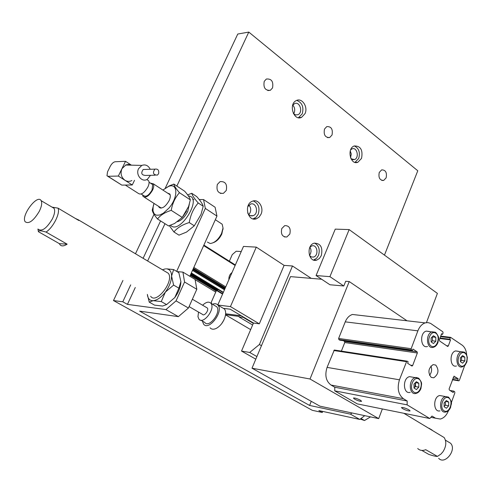 <?xml version="1.0" encoding="UTF-8"?>
<svg xmlns="http://www.w3.org/2000/svg" width="492" height="492" viewBox="0 0 492 492"><rect width="100%" height="100%" fill="white"/><g stroke="black" fill="none" stroke-linecap="round" stroke-linejoin="round"><path stroke-width="0.74" d="M217.894 305.046L230.447 306.59L259.315 323.834L253.466 323.029L230.231 309.204L223.878 308.404M230.447 306.59L256.289 247.125L243.485 246.418L217.815 304.954M256.289 247.125L284.099 265.379L292.488 265.988L259.407 344.505L249.702 352.457L241.529 351.067L253.466 323.029M311.245 278.367L292.488 265.988M241.529 351.067L255.797 359.166M259.315 323.834L284.099 265.379M225.637 313.761L241.363 315.827M225.551 314.652L239.001 316.43L239.124 317.002L252.624 325.003M243.915 317.346L239.124 317.002M216.474 290.434L211.32 302.119L211.628 303.742M241.24 251.541L236.185 251.227L232.267 254.61L229.364 261.19M216.794 289.708L218.411 289.88M225.527 314.831L250.656 329.622M243.62 317.598L253.318 323.367M261.461 345.704L259.407 344.505M249.702 352.457L256.898 356.559M433.44 335.735L435.795 337.334L435.82 341.22L433.501 343.521L431.14 341.928L431.109 338.022L433.44 335.735M427.536 346.479C420.642 348.902 419.282 332.856 426.244 331.098L429.418 331.491M435.82 341.22L432.554 340.79L432.339 336.817M432.523 336.915L435.795 337.334M431.146 341.934L432.554 340.79M416.38 381.681L418.797 383.207L418.833 387.136L416.447 389.559L414.018 388.047L413.981 384.098L416.38 381.681M418.833 387.136L415.568 386.564L415.457 382.61L414.959 387.019M410.199 392.345C403.059 394.522 402.308 378.151 409.485 376.651L415.34 377.628C408.163 379.147 408.907 395.605 416.048 393.409C418.237 392.85 419.861 391.245 420.918 388.588L421.607 384.055C421.343 382.702 422.197 383.01 418.809 378.311C416.619 377.487 415.463 377.266 415.34 377.628L418.587 378.17M415.537 382.647L418.797 383.207M414.012 387.881L415.568 386.564M349.148 229.592L335.249 229.131L316.079 275.545L329.935 284.757L343.797 285.987L329.911 276.658L349.148 229.592L437.4 293.392L426.453 322.598M343.797 285.987L345.704 281.264L349.228 281.559L407.025 320.79M316.079 275.545L329.911 276.658M382.346 408.95L378.692 418.618L310.015 379.006L349.228 281.559M430.881 417.29L435.58 418.231L431.988 416.054L429.774 418.526L357.278 403.889L334.738 390.845L334.781 387.241L331.03 385.052C325.938 381.159 324.622 375.273 327.075 367.389L334.308 350.021L407.167 361.171L408.151 361.804L407.604 363.274L411.804 365.974L412.677 365.494L417.351 352.998L417.111 351.805L412.942 349.068L412.394 350.519L339.843 340.181L338.871 339.572L338.619 338.447L345.243 321.854C346.885 317.955 349.289 315.495 352.444 314.468L358.158 315.132M334.308 350.021L334.683 350.076M341.374 351.103L344.769 342.53L344.523 341.417L343.348 340.679M378.692 418.618L319.941 406.177L252.002 368.201L290.514 276.627L321.645 279.241M310.015 379.006L252.002 368.201M338.619 338.447L411.171 348.68L417.88 330.852C419.547 326.663 421.976 324.013 425.149 322.887L427.892 322.567L430.518 323.342L442.831 331.78L443.058 332.949L442.542 334.363L441.613 333.724L439.368 339.8L439.602 340.974L447.523 346.368L448.341 345.913L450.549 339.88L449.639 339.252L450.611 337.346L462.056 345.07C464.756 347.081 466.299 350.353 466.687 354.886M441.429 334.228L442.542 334.363M439.848 338.508L450.549 339.88M440.026 338.022L449.639 339.252M464.632 365.636L459.368 380.31L458.882 380.833L457.665 380.193L458.175 378.779L453.981 376.183L449.104 388.883L449.331 390.027L453.23 392.53L453.741 391.109L454.645 391.687L454.872 392.831L451.305 402.751M452.542 379.357L457.665 380.193M453.046 377.948L458.175 378.779M450.002 390.463L453.741 391.109M435.58 418.231L440.34 419.043C443.889 418.114 446.607 415.303 448.483 410.617M429.774 418.526L407.118 404.848L407.173 400.98L403.391 398.686C398.268 394.572 396.952 388.28 399.455 379.806L406.792 361.116M334.738 390.845L407.118 404.848M409.055 409.873L410.1 410.894C408.674 411.183 406.146 410.414 402.53 408.581L401.466 407.554C402.899 407.265 405.433 408.04 409.055 409.873M360.501 400.273L361.614 401.306C360.31 401.546 357.955 400.808 354.548 399.098L353.416 398.053C354.732 397.819 357.094 398.557 360.501 400.273M334.781 387.241L407.173 400.98M412.394 350.519L411.417 349.88L411.171 348.68M456.453 365.98C449.879 368.102 449.012 352.389 455.629 350.925L458.446 351.313M439.971 410.863C433.181 412.757 432.886 396.737 439.694 395.519L445.549 396.57C438.741 397.8 439.036 413.901 445.826 411.995C448.003 411.49 449.614 409.879 450.666 407.173C450.752 403.778 453.409 403.631 448.661 397.235L445.549 396.57L448.427 397.087M435.728 365.052C439.245 369.996 438.587 374.246 433.753 377.801L431.195 377.382C427.646 372.475 428.28 368.225 433.089 364.627L435.728 365.052M430.918 366.036C432.167 369.412 431.699 372.512 429.516 375.347M444.122 406.324L445.426 405.217L445.352 401.632M448.686 405.826L446.422 408.225L444.122 406.792L444.091 402.954L446.367 400.568L448.661 402.007L448.686 405.826L445.426 405.217M445.537 401.435L448.661 402.007M460.395 361.374L461.57 360.421L461.545 356.663M464.842 360.894L462.634 363.17L460.401 361.657L460.377 357.868L462.585 355.593L464.817 357.112L464.842 360.894L461.57 360.421M461.558 356.651L464.817 357.112M130.694 284.893L122.797 301.799L127.434 304.37L165.939 309.591L178.381 316.645L139.648 311.147L309.616 405.445L311.264 401.324M309.616 405.445L350.458 414.153L359.763 419.43L318.865 410.58L322.297 412.487L322.721 411.417M384.461 255.12L417.782 170.773L248.792 32.085L176.868 186.05M160.577 220.92L143.111 258.306M127.434 304.37L135.282 287.506M147.625 260.981L164.98 223.694M272.537 87.92L270.379 90.282C265.225 90.713 263.177 87.736 264.235 81.352L266.338 79.034C271.522 78.56 273.589 81.524 272.537 87.92M332.026 135.023L329.683 137.526C325.187 137.662 323.459 134.839 324.499 129.064L326.799 126.592C331.313 126.426 333.053 129.236 332.026 135.023M386.128 177.852L383.674 180.441C379.744 180.367 378.274 177.698 379.264 172.421L381.681 169.863C385.63 169.906 387.112 172.569 386.128 177.852M226.234 190.502L223.399 193.362C218.153 193.639 216.136 190.656 217.347 184.42L220.108 181.609C225.391 181.284 227.433 184.248 226.234 190.502M289.825 234.038L286.818 237.003C282.31 236.984 280.631 234.161 281.787 228.54L284.739 225.607C289.278 225.594 290.975 228.405 289.825 234.038M361.54 158.387L357.875 162.262C350.378 165.515 346.54 148.535 354.228 145.964C360.63 145.872 363.065 150.017 361.54 158.387M305.022 113.646L301.578 117.354C293.65 121.419 288.195 103.935 296.387 100.54C302.051 97.477 308.275 107.016 305.022 113.646M321.301 255.588L319.357 258.528L316.663 260.139C308.416 262.882 305.852 245.207 314.228 243.165C320.63 243.3 322.992 247.439 321.301 255.588M260.981 214.297L259.106 217.077L256.51 218.737C247.667 222.316 243.472 204.075 252.519 201.179C258.478 198.614 264.229 207.624 260.981 214.297M170.521 225.25C179.642 235.656 203.46 196.615 188.43 196M177.637 221.683C181.653 220.238 185.029 216.806 187.766 211.394L189.291 204.321M173.928 231.978L178.99 235.158L186.486 232.101L194.297 225.81L201.007 214.45L203.208 206.277C202.673 204.1 200.508 200.871 196.714 196.585L191.775 193.307C192.212 195.367 194.358 198.596 198.221 202.981C193.547 208.362 190.552 214.893 189.242 222.562C182.378 224.647 177.268 227.79 173.928 231.978L169.353 225.662M187.612 194.857L191.775 193.307M203.208 206.277L198.221 202.981M194.297 225.81L189.242 222.562M158.59 173.781L157.299 175.152C153.233 174.845 152.434 172.84 154.906 169.137C157.981 168.707 159.211 170.257 158.59 173.781M155.152 175.201L145.558 175.441C141.511 175.14 140.718 173.159 143.178 169.506L145.312 169.439M150.497 175.318L147.372 179.279C142.01 182.76 135.318 174.746 138.59 168.664L141.801 165.41C145.454 164.174 148.27 165.466 150.251 169.285M131.881 180.521C129.562 181.739 127.25 181.659 124.937 180.275C121.173 177.268 120.177 173.399 121.955 168.664L125.97 164.863L128.443 164.439L131.303 165.158M121.955 168.664L118.357 176.05L107.988 176.302L106.979 175.792L107.533 171.825L110.202 166.388C111.702 163.645 113.338 162.102 115.11 161.757L125.528 161.315L121.955 168.664M107.766 176.29L121.813 185.115L132.262 184.98L118.357 176.05M131.395 165.164L125.528 161.315M132.262 184.98L134.507 180.312M248.792 32.085L237.765 34.034L165.238 188.215M322.297 412.487L312.291 410.31L113.48 300.557L122.926 280.465M154.033 214.291L135.478 253.761M122.797 301.799L113.48 300.557M350.987 158.762L354.455 159.586C359.578 157.944 357.063 146.653 352.044 148.855L350.618 149.863M350.267 150.903L351.27 154.002L350.544 157.754M354.972 162.378L358.699 158.492C360.341 152.403 358.871 148.215 354.302 145.933M292.586 105.479L294.505 103.652C299.812 100.891 303.398 112.551 297.931 114.716L295.538 114.9L293.349 113.455M292.802 105.14C294.733 107.361 295.188 109.913 294.161 112.797L293.626 113.75M298.404 117.723L302.205 113.88C304.007 107.127 302.186 102.631 296.75 100.38M309.898 247.205L311.879 245.895C317.389 244.02 319.074 255.785 313.484 257.07L311.276 256.941L309.425 255.403M309.917 247.181L310.864 249.321L311.042 251.307L310.507 253.724L309.443 255.428M313.558 260.022L316.547 258.349L318.484 255.416C320.194 249.555 318.871 245.447 314.529 243.085M247.747 206.714L250.483 204.125C256.412 201.671 259.167 213.848 253.122 215.68C250.809 216.302 248.989 215.391 247.667 212.944M248.909 205.127C250.766 207.273 251.172 209.783 250.114 212.655L248.786 214.567M253.017 218.866L256 217.329L258.208 214.241C260.102 207.753 258.448 203.325 253.251 200.957M359.763 419.43L364.726 415.66M352.008 412.966L350.458 414.153M167.452 193.036L169.802 193.977C170.656 195.484 170.435 197.686 169.15 200.582C165.343 206.997 161.96 209.198 158.99 207.193L158.621 206.363M213.51 242.605C216.898 241.271 219.66 238.411 221.806 234.026L223.03 228.319M220.047 222.796L222.163 224.192L223.024 227.968L221.609 233.374C218.399 239.616 214.586 242.999 210.17 243.509L207.372 242.095M182.87 216.646L186.616 211.019M173.867 184.063L184.648 191.21C188.03 195.053 189.924 197.944 190.33 199.869L188.633 206.4L182.237 217.427L174.611 223.491L168.535 225.933L157.508 218.995C160.472 215.145 165.048 212.267 171.228 210.361C172.421 203.424 175.164 197.538 179.451 192.698C176.019 188.756 174.162 185.878 173.867 184.063L169.254 185.871L162.889 190.053M162.901 190.066L168.541 186.45C177.913 182.421 178.418 197.224 168.977 208.054L163.289 213.27L159.58 215.047L156.419 215.219L154.15 213.786L153.012 210.92L153.123 206.954L154.033 203.43M154.021 203.424L152.256 210.023C152.415 211.984 154.168 214.973 157.508 218.995M179.451 192.698L190.33 199.869M171.228 210.361L182.237 217.427M176.653 271.381L205.324 208.417L216.96 216.099L215.102 207.255L203.553 199.561L199.192 199.543M193.891 199.518L192.71 199.512M178.381 316.645L188.442 308.029L176.044 300.87L184.562 282.002L196.812 289.296L195.078 279.438L182.926 272.125L177.009 271.596M176.044 300.87L165.939 309.591M188.442 308.029L196.812 289.296M182.926 272.125L184.562 282.002M189.838 276.283L216.96 216.099M203.553 199.561L205.324 208.417M215.748 292.076L195.121 279.665M228.872 279.739C228.749 276.602 229.801 274.204 232.033 272.543M125.312 185.072L138.32 193.387C141.056 195.238 144.248 193.11 147.901 186.991C149.15 184.236 149.396 182.151 148.627 180.742L147.305 179.881M150.429 183.122L153.313 183.805C154.088 185.213 153.861 187.298 152.618 190.047C148.978 196.148 145.786 198.264 143.043 196.406L142.588 194.912M141.21 194.026L143.676 195.607C146.081 197.237 148.873 195.385 152.059 190.053L152.668 184.586L151.505 183.83M360.999 418.489L364.535 420.5L370.507 416.884M360.206 419.092L364.535 420.5M417.708 448.507C419.836 450.58 422.517 450.973 425.74 449.694L437.443 456.404C435.863 456.484 432.96 455.801 428.735 454.362L421.835 450.426M403.852 413.292L444.178 437.572C446.674 441.693 446.281 446.404 443.009 451.693L440.992 454.036L437.443 456.404M432.105 430.088L429.012 428.249M447.904 441.65L450.5 443.187C457.185 449.62 444.829 465.377 438.667 458.298M180.896 281.602L180.896 281.867C180.675 286.996 178.639 292.236 174.783 297.586L178.885 288.183L180.896 281.602L178.848 272.697L173.639 269.573L171.573 276.061L173.614 285.083L165.361 292.125L161.259 301.571L153.135 300.68L149.254 302.143L147.397 294.659M149.254 302.143L154.549 305.138L162.581 306.042L166.579 304.603L174.783 297.586M147.379 294.4C147.76 298.601 149.679 300.692 153.135 300.68C157.151 300.28 161.228 297.426 165.361 292.125C169.322 286.621 171.394 281.264 171.573 276.061C171.462 271.529 169.728 269.118 166.376 268.829L173.639 269.573M178.885 288.183L173.614 285.083M166.579 304.603L161.259 301.571M165.552 268.847L162.348 269.739M150.657 296.27C156.222 304.837 174.648 280.778 168.27 273.257L165.564 271.652M46.057 232.076L67.158 244.167C63.739 246.351 61.291 246.455 59.815 244.487L59.397 243.663L38.407 231.689C38.444 230.397 40.996 230.527 46.057 232.076C53.321 227.39 60.454 213.048 58.031 208.147L52.047 207.138M37.915 229.044L38.407 231.689M75.338 218.43L78.499 219.893L78.812 220.496L58.031 208.147M67.158 244.167L59.397 243.663M38.216 229.217C41.98 231.781 46.697 228.35 52.373 218.909C54.649 214.125 55.209 210.601 54.052 208.325L52.687 207.249M39.323 211.283C41.648 206.468 42.244 202.932 41.131 200.668C37.527 193.62 20.781 215.742 25.166 221.751C28.856 224.278 33.579 220.791 39.323 211.283M189.076 306.602L202.44 314.333C204.149 316.811 209.26 310.163 207.317 307.986L206.517 307.518M198.528 312.069L197.968 316.682L198.879 319.056C203.098 325.163 215.73 308.73 210.951 303.343C208.903 301.288 206.13 301.916 202.624 305.237M200.859 320.194L204.74 322.42C208.995 328.527 221.572 312.168 216.763 306.78L214.776 305.606M202.403 321.079L203.528 324.05C208.651 331.399 223.805 311.694 218.017 305.194C216.72 303.638 214.869 303.318 212.464 304.24M210.066 327.789C211.529 329.456 213.614 329.652 216.326 328.373C220.385 326.055 223.294 322.272 225.047 317.032C226 313.545 225.816 310.876 224.487 309.031L222.083 307.605M221.751 323.558L223.983 319.905M435.838 333.244C441.176 336.811 436.441 349.677 431.097 346.036C425.678 342.475 430.525 329.492 435.838 333.244M435.315 332.229L432.111 331.823C425.149 333.594 426.509 349.726 433.403 347.284C435.598 346.62 437.148 344.892 438.064 342.112C438.064 338.637 440.346 338.404 435.814 332.549L426.244 331.098M418.846 379.068C424.338 382.456 419.473 395.66 413.969 392.204C408.391 388.828 413.372 375.488 418.846 379.068M345.243 321.854L417.88 330.852M446.502 345.667L448.341 345.913M440.537 336.633L450.155 337.844M452.394 379.769L458.562 380.777L452.394 379.775M453.975 376.189L454.307 376.239M331.03 385.052L403.391 398.686M327.075 367.389L399.455 379.806M333.81 350.513L406.287 361.651M410.537 365.156L412.677 365.494M344.769 342.53L417.351 352.998M344.523 341.417L417.111 351.805M338.871 339.572L411.417 349.88M448.704 397.979C453.907 401.189 449.282 414.11 444.079 410.832C438.796 407.64 443.526 394.59 448.704 397.979M464.35 352.143L461.496 351.731C454.872 353.207 455.74 369.006 462.314 366.866L465.075 365.193L466.908 361.878L467.345 357.487L466.514 354.523L464.829 352.45L455.629 350.925M464.86 353.133C469.921 356.516 465.414 369.105 460.352 365.654C455.217 362.284 459.829 349.578 464.86 353.133M121.813 185.115L107.988 176.302M225.748 286.873L193.842 267.402M203.663 245.606L235.133 265.471M216.203 291.043L190.238 275.397M225.354 287.771L193.43 268.318M224.918 288.755L192.981 269.321L224.918 288.755M225.004 288.564L193.067 269.13M225.078 288.398L193.141 268.958M225.275 287.943L193.35 268.491M222.568 294.111L190.521 274.776M222.741 293.724L190.699 274.382M217.501 289.782L190.976 273.761M223.214 292.648L191.191 273.288M223.362 292.31L191.345 272.937M224.463 289.8L192.495 270.385M224.549 289.591L192.593 270.176M224.869 288.865L192.925 269.432M352.444 314.468L425.149 322.887M447.88 346.423L447.548 346.38M440.734 336.097L450.611 337.346M412.179 366.03L411.804 365.968M433.753 377.801L431.183 377.376M143.178 169.506L154.906 169.137M141.801 165.41L125.577 165.029M270.379 90.282L267.82 90.565M329.683 137.526L327.531 137.649M383.674 180.441L381.878 180.466M223.399 193.362L220.299 193.368M286.818 237.003L284.327 236.898M354.455 159.586L352.493 159.654M355.039 162.354L357.875 162.262M297.931 114.716L295.581 114.913M298.761 117.576L301.578 117.354M313.484 257.07L311.252 256.929M313.853 259.954L316.663 260.139M253.122 215.68L250.342 215.619M253.737 218.663L256.51 218.737M158.99 207.193L160.423 208.104M223.042 229.303L223.024 227.968M153.633 204.69L153.393 205.33M168.541 186.45L169.254 185.871M215.336 219.709L222.163 224.192M235.348 264.973L203.891 245.102M146.819 179.562L148.627 180.742M152.668 184.586L149.058 182.231M144.365 197.249L161.345 208.104M153.313 183.805L170.164 194.807M445.426 440.18L450.5 443.187M168.27 273.257L78.499 219.893M54.052 208.325L41.131 200.668M207.317 307.986L192.372 299.234M216.763 306.78L210.951 303.343M224.487 309.031L218.017 305.194"/></g></svg>
